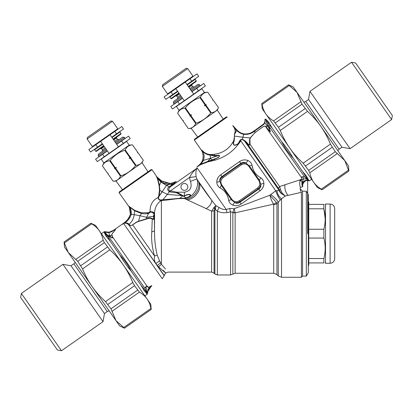 <?xml version="1.0" encoding="UTF-8"?>
<svg xmlns="http://www.w3.org/2000/svg" width="413" height="413" viewBox="0 0 413 413"><rect width="100%" height="100%" fill="white"/><g stroke="black" fill="none" stroke-linecap="round" stroke-linejoin="round"><path stroke-width="0.62" d="M172.515 108.944L179.485 104.066L177.776 101.619L170.801 106.502L172.515 108.944M186.95 84.546L191.73 81.201L190.021 78.754L185.241 82.099L193.666 94.133L184.265 100.715L175.84 88.681L185.241 82.099L164.09 96.91L165.799 99.357L172.773 94.474L171.059 92.032M191.73 81.201L198.705 76.317L196.991 73.875L190.021 78.754M193.666 94.133L205.416 85.904L203.707 83.462L191.952 91.691M182.556 98.273L177.776 101.619M184.265 100.715L179.485 104.066M177.554 91.128L172.773 94.474M306.317 276.116L306.317 191.193L308.305 194.637L308.305 272.678L306.317 276.116L302.569 276.116L302.569 191.193L300.272 188.901M308.305 265.678L308.764 265.218L308.764 202.096L308.305 201.637M308.764 229.256L323.864 229.256C325.625 222.437 325.625 215.617 323.864 208.792L325.191 218.756M308.764 258.523L323.864 258.523C325.625 251.698 325.625 244.878 323.864 238.058L323.864 229.256M308.764 238.058L323.864 238.058M308.764 208.792L323.864 208.792L323.864 204.394C325.64 204.394 325.64 204.394 323.864 204.394C325.64 204.394 325.64 204.394 323.864 204.394L308.764 204.394M308.764 262.921L323.864 262.921C325.625 262.921 325.625 262.921 323.864 262.921L323.864 258.523M330.111 204.048L330.111 263.267L325.521 263.267L325.521 204.048L330.111 204.048C332.899 204.321 334.427 205.85 334.7 208.637L334.7 211.704M330.111 263.267C332.899 262.993 334.427 261.465 334.7 258.672L334.7 208.637M175.334 96.043L176.707 95.924L179.526 93.947M188.927 87.365L191.746 85.393L192.329 84.144M191.162 90.561L199.531 84.701L197.935 84.422L190.507 89.621M181.106 96.203L173.677 101.407L173.398 103.002L174.054 103.942L182.422 98.082M181.766 97.143L173.398 103.002M199.531 84.701L200.191 85.646L191.823 91.5M179.041 110.261L204.42 92.486L201.787 88.728L176.408 106.497L179.041 110.261L177.642 113.26L182.68 120.462L183.351 120.55L183.207 121.21L188.395 128.613C191.844 128.376 194.27 126.677 195.674 123.518L196.149 123.182C202.009 121.221 206.867 117.824 210.713 112.986L210.418 113.343M204.42 92.486L207.724 92.197C204.27 92.44 201.843 94.138 200.439 97.298L199.964 97.633C194.084 99.569 189.231 102.971 185.401 107.829L184.926 108.16C181.472 108.402 179.046 110.101 177.642 113.26L182.68 120.462L183.351 120.55M185.401 107.829L190.439 115.026L191.513 114.835L190.966 115.779L196.149 123.182M199.964 97.633L205.003 104.83L204.45 105.774L205.529 105.583L210.713 112.986L211.188 112.651C214.636 112.413 217.068 110.715 218.472 107.556L213.289 100.147L218.472 107.55L217.284 110.101L191.188 128.371L188.39 128.619L183.207 121.21L183.32 120.575M204.45 105.774L206.149 104.587L205.003 104.83M206.149 104.587L205.529 105.583M206.004 105.248L211.188 112.651M200.439 97.298L205.478 104.499M212.618 100.06L213.284 100.153L212.618 100.06L212.762 99.399L207.718 92.202L212.762 99.399L212.649 100.034M190.966 115.779L190.491 116.11L195.674 123.518M191.513 114.835L189.82 116.022L190.491 116.11M189.82 116.022L190.439 115.026M184.926 108.16L189.965 115.361M187.703 68.61L186.103 68.326L162.603 84.784L162.319 86.384L167.585 93.901L192.969 76.131L187.703 68.61L162.319 86.384M188.529 86.802L196.144 81.469L196.258 80.829L195.204 79.327L187.213 84.923M177.817 91.505L169.826 97.101L170.879 98.604L178.87 93.008M196.258 80.829L188.266 86.425M170.879 98.604L171.519 98.717L179.134 93.384M100.127 148.701L101.5 148.582L104.319 146.61M113.72 140.022L116.543 138.05L117.122 136.801M115.96 143.223L124.328 137.364L122.728 137.08L115.299 142.279M105.898 148.866L98.475 154.064L98.191 155.66L98.852 156.604L107.22 150.745M106.559 149.805L98.191 155.66M124.328 137.364L124.984 138.303L116.616 144.163M103.833 162.918L129.217 145.149L126.584 141.385L101.2 159.16L103.833 162.918L102.434 165.923L107.478 173.119L102.439 165.918C103.839 162.758 106.27 161.06 109.719 160.822L114.757 168.019L115.232 167.688L110.194 160.487L109.719 160.822M129.217 145.149L132.516 144.86C129.062 145.097 126.636 146.796 125.232 149.96L124.757 150.291C118.877 152.227 114.024 155.629 110.194 160.487M108.144 173.207L107.478 173.119L108.144 173.207L108.005 173.868L113.188 181.276C116.636 181.033 119.068 179.335 120.472 176.175L120.947 175.84L115.759 168.437L116.311 167.492L115.232 167.688M120.947 175.84C126.806 173.878 131.659 170.481 135.51 165.644L135.211 166M124.757 150.291L129.796 157.487L129.248 158.432L130.322 158.241L135.51 165.644L135.985 165.314C139.434 165.076 141.86 163.372 143.265 160.213L138.081 152.81L143.27 160.213L142.082 162.758L115.986 181.028L113.188 181.276L107.999 173.873L108.113 173.233M129.248 158.432L130.942 157.25L129.796 157.487M130.942 157.25L130.322 158.241M130.797 157.911L135.985 165.314M125.232 149.96L130.271 157.157M137.41 152.717L138.081 152.81L137.41 152.717L137.555 152.056L132.516 144.86L137.555 152.056L137.441 152.696M115.759 168.437L115.284 168.772L120.472 176.175M116.311 167.492L114.618 168.68L115.284 168.772M114.618 168.68L114.757 168.019M112.496 121.267L110.901 120.988L87.396 137.441L87.117 139.042L92.383 146.563L117.762 128.789L112.496 121.267L87.117 139.042M113.327 139.46L120.942 134.127L121.055 133.492L120.002 131.984L112.011 137.581M102.61 144.163L94.618 149.759L95.671 151.261L103.663 145.665M121.055 133.492L113.064 139.083M95.671 151.261L96.312 151.375L103.926 146.042M307.907 180.445L307.773 180.445A1.606 1.606 89.5 0 1 308.47 180.595L308.862 180.558A1.606 1.193 100 0 0 308.717 180.522A3.443 2.581 100 0 0 309.038 180.553L308.036 179.061A3.443 3.242 145 0 1 307.236 178.834A3.443 2.968 -46.9 0 0 308.005 179.01L308 178.999C307.365 177.27 305.62 174.859 302.781 171.782L293.116 157.978C289.787 152.221 285.987 146.796 281.723 141.7L272.059 127.901L268.336 123.848L266.013 119.264L265.001 119.238L264.929 120.787L265.208 120.637L264.841 122.873L264.459 122.811L265.187 120.648L265.001 119.166M265.951 119.218L266.086 119.93A1.838 1.316 -11.8 0 0 266.106 119.749C266.452 122.274 266.643 122.315 266.937 123.012A1.838 1.621 -23.8 0 1 266.901 123.384L266.086 119.93L265.254 119.223M272.059 127.901L268.739 122.248L266.359 119.76M309.105 180.589L309.311 180.884L311.608 179.278M308.996 180.476L305.749 180.398C304.763 180.435 303.813 181.147 302.894 182.536L302.435 184.291L303.152 182.087M306.085 180.744L306.905 180.527C305.945 180.481 304.779 181.286 303.405 182.933L303.596 182.649M304.149 181.978L305.274 181.116M305.527 180.982L305.935 180.801M308.976 180.404L308.671 180.28A1.611 1.058 -68.5 0 0 308.372 180.3L306.735 178.984L306.957 180.244L307.799 180.445M308.434 180.595L308.434 180.595A1.606 1.606 -91.6 0 0 307.721 180.445L306.188 180.708M309.074 180.569L307.773 180.445M306.792 180.548L306.905 180.527A3.443 2.617 79.8 0 1 305.749 180.398A3.443 2.617 -100.2 0 0 306.905 180.527L308.836 180.543M305.532 180.982L304.376 181.766M303.638 182.587L302.92 183.991M302.992 183.79L304.35 181.787M302.677 185.938L302.75 186.346A1.606 1.606 -4.1 0 1 302.677 185.984L302.76 184.606A3.443 0.532 -168.9 0 0 302.43 184.296A3.443 0.532 11.1 0 1 302.76 184.606M302.667 185.432L302.693 185.081M301.609 187.053L302.574 186.717L302.094 185.2C301.671 184.967 302.11 181.952 301.862 182.345L301.65 181.023L300.292 180.605C299.43 182.66 299.471 184.9 300.421 187.326L302.621 186.702L302.424 184.425M302.574 186.717L302.75 186.346M302.677 185.974L302.75 186.537M302.125 185.009L302.77 186.645M255.337 130.043L263.54 124.086L264.459 122.811L263.54 124.086L260.789 126.332M255.539 129.919L256.272 129.445M257.382 128.717L257.898 128.381M257.965 128.335L259.168 127.509M260.087 126.843L260.603 126.466M261.078 126.115L263.54 124.086A5.736 0.465 -134.2 0 0 263.706 124.509L264.841 122.873L267.221 125.893L267.448 124.674L269.503 127.534C270.102 128.588 269.983 128.815 269.152 128.216L270.422 131.742L268.073 129.837A1.838 1.487 137.6 0 0 268.336 129.599L266.266 127.163C266.06 125.614 264.563 125.748 261.78 127.565L254.723 132.867M264.81 121.84L264.893 121.365M266.106 119.749L266.013 119.264M302.719 184.838A3.443 0.847 8.5 0 0 302.424 184.415L302.43 184.296C302.538 181.519 302.966 179.717 303.72 178.891L306.735 178.984L304.412 176.718L302.848 176.764L304.557 176.743A1.606 1.084 -50.3 0 0 304.412 176.718M260.639 126.44L259.875 127.003M258.936 127.674L257.753 128.474M256.21 129.481L255.368 130.028M264.934 122.625L265.136 121.727M265.198 121.009L265.208 120.689M302.094 185.2L302.12 185.009C301.717 184.843 302.187 181.834 301.949 182.138L301.769 180.894L299.807 180.522L300.618 179.701C301.939 178.788 302.331 178.055 301.795 177.507C301.573 176.924 301.903 176.692 302.781 176.805L302.966 176.774M300.38 180.46A1.606 1.224 80.7 0 0 300.292 180.605L299.807 180.522L303.72 178.891L302.848 176.764C301.888 176.676 301.454 176.965 301.542 177.631A1.606 1.44 168.7 0 1 301.795 177.507M250.386 137.854A1.838 1.466 20 0 1 250.175 137.921L249.555 139.986L249.581 144.555A1.838 1.394 -23.4 0 0 250.077 144.338L249.886 139.852L250.386 137.849L254.769 132.872L261.77 127.612C264.434 125.867 265.858 125.784 266.044 127.359A1.838 1.657 135.9 0 0 266.266 127.163L267.221 125.893L269.168 128.417A1.838 1.461 -30 0 1 269.033 128.598L270.505 131.608L268.336 129.599M269.173 128.417L269.353 128.577C270.107 128.541 270.128 128.128 269.421 127.338L268.362 125.392A1.838 1.518 -28 0 1 268.326 125.588M268.894 128.175L269.152 128.216M308.671 180.28L304.557 176.743L268.362 125.392M266.901 123.384L267.474 124.545M306.792 178.844A1.606 0.981 -56.8 0 0 306.658 178.824L306.936 179.01A1.606 1.187 -53.1 0 1 307.112 179.051M302.781 171.782L307.948 179.851A1.606 1.28 -55.9 0 0 307.515 179.779M293.116 157.978C288.517 153.109 284.717 147.684 281.723 141.7M248.796 133.683L249.958 133.337M250.996 132.867L252.1 132.17M252.214 132.093L252.513 131.886M253.443 131.262L254.919 130.317M254.95 130.296L254.95 130.296A5.736 0.294 -122.7 0 0 255.079 130.689L255.456 130.436L255.079 130.689M243.861 134.344L243.959 133.889C248.099 134.282 251.724 133.11 254.821 130.379L254.434 130.627M255.311 130.064L255.456 130.436L263.706 124.509L264.826 122.914M243.593 133.827L242.994 133.688M237.609 130.663L237.284 130.358M237.134 130.209L232.756 125.562C234.842 128.422 235.575 130.699 234.961 132.387L234.352 134.38M237.145 130.219L237.568 130.627M237.8 130.838L238.544 131.458M241.538 133.213L242.137 133.435M242.901 133.662L243.634 133.833M243.846 133.874L243.866 133.874C241.218 133.347 238.962 132.114 237.098 130.172L236.804 130.56M265.001 119.202L264.981 120.08M252.493 131.902L252.178 132.119M248.497 133.75L247.062 133.936M243.959 133.889L243.902 133.879A5.736 0.279 -81.9 0 0 243.727 134.323L242.875 137.25L250.175 137.921L254.769 132.872M299.755 180.579L300.618 179.701M266.044 127.354L301.542 177.631C302.151 178.168 301.846 178.834 300.628 179.634L279.622 186.526L280.484 189.448A2.297 0.676 -15.9 0 0 279.302 190.217A56.297 12.147 89.6 0 0 279.188 190.527L275.724 190.78L269.916 195.21L276.354 202.37A4.589 3.103 145 0 1 273.556 204.13L235.136 212.85A3.443 1.807 -0 0 1 232.86 212.401L230.583 211.874L227.062 212.571C223.557 213.077 220.315 212.592 217.352 211.12L214.951 209.138A3.443 1.988 61.4 0 0 214.404 206.882L211.632 211.162A3.443 2.013 180 0 0 214.063 210.568L214.915 209.159L213.666 207.78M254.821 130.379L254.935 130.787C252.033 133.497 248.332 134.679 243.83 134.339L243.727 134.323M234.729 127.638L234.285 127.829L236.535 130.296L236.866 129.94M235.983 129.734L234.92 128.603M241.848 133.776L242.684 134.06M300.272 187.352L300.272 190.166L301.423 192.298L285.435 195.999M253.649 131.602L252.911 132.083M243.675 134.313A5.736 0.31 -81.5 0 1 243.866 133.874A5.736 0.31 98.5 0 0 243.675 134.313C240.939 133.693 238.637 132.434 236.768 130.523L236.556 130.312M234.285 127.829L234.61 127.509L234.13 126.967A6.887 5.761 -41.4 0 1 234.125 126.961L234.125 126.961A6.887 5.761 138.6 0 1 233.67 126.347L232.756 125.562L234.285 127.829C235.364 129.775 235.627 131.334 235.09 132.501L234.465 134.54L234.29 140.776A1.838 0.981 -157.3 0 1 233.804 140.518L234.445 135.975A1.838 1.125 -172.7 0 0 234.677 136.099L242.875 137.25L242.416 139.207L245.394 141.101A1.838 1.399 134.9 0 1 244.573 141.096L244.589 141.107A1.838 1.394 134.9 0 0 245.405 141.117L245.394 141.101M202.478 160.481L202.649 159.939C203.48 156.708 203.186 153.626 201.761 150.688A2.297 2.158 -22.5 0 0 201.513 150.255L201.89 151.003A2.297 2.297 158.4 0 0 201.637 150.533L201.637 150.533A2.297 2.297 158.4 0 1 201.885 150.993L202.102 151.556M234.563 127.452L234.125 126.961L234.563 127.452A6.887 6.887 138.5 0 1 234.078 126.843L234.563 127.452M302.569 276.116L301.423 277.268L301.423 192.298M288.532 195.292L294.273 193.971M270.592 194.528A6.887 1.409 43.1 0 1 278.274 202.169A293.56 16.892 133.2 0 1 276.942 203.542A290.132 18.332 133.1 0 0 278.274 202.169L281.516 198.772L285.233 196.046L282.022 192.938L281.201 193.48L278.491 188.38L279.622 186.526L250.077 144.338C249.54 145.35 248.714 145.324 247.594 144.256A1.838 1.306 140 0 0 248.394 144.24C249.142 145.164 249.54 145.268 249.581 144.555M280.484 189.448L282.022 192.938L281.201 193.48A6.887 5.927 22.5 0 1 279.188 190.527L244.573 141.096L242.292 139.424L240.96 139.966A1.838 1.167 47 0 1 240.335 139.831L238.58 142.908C237.542 144.416 236.009 145.113 233.985 145.009C233.381 143.585 233.453 142.258 234.202 141.034L234.29 140.776M201.916 151.07L202.277 152.051M202.659 153.228L203.088 155.309M203.124 157.131L203.026 158.22M196.924 166.96A2.297 2.297 -132.7 0 1 196.748 167.1L196.924 166.96A2.297 2.297 -132.7 0 0 196.986 166.904L197.12 166.785C199.324 165.277 201.064 163.3 202.339 160.853L202.974 161.178L203.124 160.894L202.447 160.559L202.649 159.939A6.887 0.289 16.5 0 0 203.392 160.301C204.559 157.043 204.311 154.013 202.644 151.21C201.761 150.182 201.467 150.007 201.761 150.688A2.297 2.158 157.5 0 0 201.74 150.637M202.644 159.965L203.103 157.534M203.139 156.604L203.139 156.341M203.057 155.014L202.773 153.621M202.391 152.376L202.179 151.772M203.124 160.894L203.609 159.65M203.63 159.583L203.81 158.943M203.945 158.349L204.115 156.191M194.316 140.079L227.217 117.039L226.417 116.9L194.456 139.279L194.316 140.079L201.637 150.533M203.346 160.409L210.424 158.277L207.775 161.4L208.632 161.122A2.297 1.559 -105.3 0 1 208.328 161.788L214.507 160.321C224.796 157.405 233.071 151.607 239.334 142.939L240.774 140.869L240.96 139.966L240.02 140.967A1.838 1.203 29.9 0 1 239.592 140.941M245.405 141.117L248.394 144.24M276.354 202.37L276.942 203.542A4.589 3.376 0 0 1 273.7 204.533L273.7 273.251L276.942 274.593L278.274 275.92L278.274 202.169M201.513 150.255C201.27 149.718 201.616 149.898 202.561 150.791A2.297 1.507 132.3 0 1 202.644 151.204C204.884 153.59 207.409 154.896 210.212 155.112L210.424 158.277L211.709 159.955L214.889 158.793C216.113 158.551 220.872 156.455 218.627 155.448L210.424 158.277M199.283 164.937L201.064 163.073L202.308 160.936M201.332 162.696L200.088 164.193M199.546 164.699L199.056 165.133M198.607 165.51L197.925 166.072M208.632 161.122L211.709 159.955A2.297 1.275 -109.8 0 1 211.637 160.461L207.45 162.046A2.297 1.616 -105.5 0 0 207.775 161.4L200.754 164.204L197.522 166.573A6.887 2.385 47.5 0 0 197.12 166.785L198.875 165.288M168.783 183.274L169.598 183.295M175.716 181.787A2.297 2.297 63.9 0 0 176.021 181.606A2.297 2.297 63.9 0 1 175.716 181.787L171.467 183.15L176.036 181.627L171.534 183.14L171.586 184.038L170.636 184.327L173.553 183.372A2.297 1.44 -131.2 0 0 174.229 183.279L170.517 186.8C168.566 188.359 168.297 189.712 169.707 190.842L170.43 190.889L189.562 177.435C191.374 173.821 193.929 170.688 197.228 168.039L226.278 209.525C223.815 209.711 221.389 209.009 218.993 207.414L215.87 205.633L211.657 200.248C206.841 193.971 202.747 188.168 199.376 182.845L196.841 178.974L190.465 181.353C192.262 187.574 190.238 191.193 184.399 192.21L184.399 195.814L183.258 195.855L176.909 192.21L170.43 190.889L170.171 191.962L176.749 192.907L176.909 192.21L184.399 192.21M202.561 150.791C204.776 153.073 207.295 154.307 210.119 154.493L210.129 154.498M210.119 154.493L210.847 154.612A2.297 1.487 94.8 0 1 210.94 155.273L214.812 156.016A2.297 1.28 83.5 0 0 214.775 155.613L210.119 154.493A2.297 1.518 97.1 0 1 210.212 155.112L210.94 155.273M248.781 166.243L249.318 165.871L259.323 180.161L260.794 184.343L260.51 185.654L259.509 187.543L258.084 188.927L240.03 201.57L239.411 200.687C236.535 202.365 234.032 201.921 231.905 199.36L221.895 185.07C220.217 182.195 220.661 179.691 223.221 177.559L241.269 164.921C244.15 163.243 246.654 163.687 248.781 166.243L258.791 180.538C260.464 183.413 260.025 185.917 257.464 188.044L239.411 200.687M262.704 187.941L263.644 185.633L263.881 183.393A4.589 1.476 176.1 0 0 260.794 184.343C261.181 186.325 260.505 187.894 258.765 189.051L258.084 188.927L257.464 188.044M231.905 199.36L231.368 199.737L221.363 185.447L219.892 181.261L220.175 179.949L221.177 178.065L222.602 176.676L240.655 164.038L241.269 164.921M218.043 177.554L217.042 179.975L216.799 182.21A4.589 1.476 -3.9 0 0 219.892 181.261C219.504 179.283 220.181 177.714 221.92 176.558L222.602 176.676L223.221 177.559M285.233 196.046L281.217 193.496A6.887 5.927 22.5 0 1 279.188 190.527M244.589 141.107L247.594 144.256L278.491 188.38M242.292 139.424A1.838 0.356 97.8 0 0 242.416 139.207L240.335 139.831M211.637 160.461L217.976 157.73C218.875 157.307 220.449 155.236 218.622 155.262L214.812 156.016M280.319 199.933A6.887 1.058 63.9 0 1 275.724 190.78L240.774 140.869A5.736 3.702 31 0 1 240.02 140.967L238.833 142.95C237.847 144.571 236.215 145.309 233.939 145.169C232.932 143.471 232.865 142.01 233.722 140.776L233.686 140.745C229.571 148.566 223.134 153.073 214.378 154.266L210.847 154.612M236.768 130.523L234.362 134.504L234.445 135.98M163.192 182.83L167.332 184.27L170.636 184.327L169.557 184.404L169.464 183.295L161.839 180.966L163.951 182.009M166.14 182.804L167.415 183.109M168.757 183.269L169.784 183.289M170.295 183.269L170.636 183.243M168.886 183.279L169.129 184.41C166.036 184.183 163.517 183.331 161.571 181.849L161.509 181.803A6.427 0.387 119.2 0 0 161.772 180.93L161.39 180.713L161.772 180.93A8.157 2.411 -160 0 0 161.839 180.966L161.881 180.992M161.906 181.002L163.93 181.999M165.252 182.52L167.069 183.042M167.451 183.114L168.179 183.222M207.45 162.046L200.377 164.761A2.297 1.595 -119.8 0 0 200.754 164.204L202.959 161.199M196.955 166.935A6.887 2.452 47.2 0 1 197.264 166.754L196.96 166.929A2.297 2.287 42.9 0 1 196.722 167.12L197.125 166.883L196.722 167.12A2.297 2.282 47.3 0 0 196.965 166.924L196.965 166.924M197.264 166.754L197.522 166.573L197.264 166.754A2.297 1.507 -122.7 0 1 197.125 166.883L200.362 164.766M200.759 164.193L201.389 163.46M202.561 161.85L202.938 161.235M279.761 200.424L280.282 199.964M157.11 177.089L161.39 180.708A6.427 0.527 -59.4 0 1 161.184 181.575L161.571 181.844L161.839 180.966M174.229 183.279L176.305 181.467A2.297 2.168 62.9 0 1 176.036 181.627L172.5 184.203A2.297 1.435 -132.4 0 0 173.264 184.136M184.435 195.989L184.399 195.814C186.335 194.76 188.183 194.311 189.934 194.466C192.221 195.525 188.07 197.548 186.056 198.039L184.399 198.354L185.958 197.873L183.274 196.01L184.435 195.989C186.495 195.008 188.297 194.569 189.83 194.668C190.61 195.788 189.319 196.856 185.958 197.873A2.297 0.49 -104.6 0 0 186.056 198.039M182.706 195.896L182.722 195.901A2.318 0.459 103.3 0 0 182.789 195.71L183.258 195.855M273.556 204.13C271.692 201.079 270.479 198.106 269.916 195.21L234.197 208.679L232.86 212.303A3.443 1.461 171.9 0 0 235.028 212.427A4.223 0.8 69.8 0 1 235.136 212.85L235.136 273.251L273.7 273.251M232.86 212.401L232.86 274.108L230.583 274.97L230.583 211.874A4.037 0.609 75.8 0 1 229.674 208.446L234.197 208.679L235.028 212.427M251.997 165.143C252.88 170.858 255.853 175.107 260.923 177.889C262.735 179.18 263.721 181.013 263.881 183.393C263.928 186.377 262.632 188.849 259.999 190.811L258.765 189.051L239.912 202.251L240.03 201.57L237.49 202.623L234.796 202.551L231.368 199.737A4.589 0.903 -18.1 0 0 228.688 200.465C227.806 194.75 224.827 190.501 219.762 187.719C217.945 186.428 216.959 184.596 216.799 182.21C216.758 179.232 218.054 176.759 220.687 174.797L221.92 176.558L240.774 163.357L240.655 164.038L243.195 162.985L245.89 163.058A4.589 1.476 113.9 0 0 247.836 160.481C245.048 159.418 242.286 159.79 239.54 161.597L240.774 163.357C242.452 162.118 244.16 162.015 245.89 163.058L249.318 165.871A4.589 0.903 161.9 0 0 251.997 165.143C251.409 163.001 250.025 161.447 247.836 160.481M260.923 177.889A4.589 0.903 128.1 0 0 259.323 180.161L258.791 180.538M239.912 202.251C238.229 203.49 236.525 203.588 234.796 202.551A4.589 1.476 -66.1 0 0 232.844 205.127C235.632 206.185 238.399 205.813 241.146 204.012L239.912 202.251M219.762 187.719A4.589 0.903 -51.9 0 0 221.363 185.447L221.895 185.07M301.423 277.268L281.516 277.268L281.516 198.772A6.887 3.64 62.1 0 1 276.984 190.646M218.622 155.262L214.775 155.613A5.746 3.211 76.6 0 0 214.378 154.266M157.394 177.394L157.544 177.549A2.297 2.297 136.3 0 1 157.322 177.28L157.544 177.549A2.297 2.297 136.3 0 1 157.322 177.28L161.39 180.708A6.427 0.527 120.6 0 1 161.184 181.575L157.007 177.492A2.297 1.182 -27.6 0 1 156.852 177.399C156.29 176.336 156.31 176.15 156.925 176.841A2.297 1.9 137.7 0 0 157.1 177.074C156.393 176.284 156.362 176.423 157.007 177.492L157.57 178.643M181.586 188.922A3.443 3.443 0 0 0 187.523 188.405A3.443 3.443 0 0 0 184.105 183.517A3.443 3.443 0 0 0 181.586 188.922M234.899 205.648L234.367 205.56M262.637 188.054L261.935 189.035M252.544 167.038L252.761 167.797M245.781 159.96L246.318 160.043M190.465 181.353A21.693 17.552 18.1 0 1 189.531 177.513L196.134 176.645C195.571 172.742 195.938 169.872 197.228 168.039L170.806 186.537A2.297 1.389 -135.5 0 1 169.774 186.485L172.505 184.208L169.129 184.41L166.491 185.504L159.108 196.103L159.877 190.336L159.16 183.961L157.575 178.643A2.297 1.456 -21.4 0 1 157.399 178.524L156.852 177.399M169.774 186.485L169.438 186.717A2.297 1.404 -138.2 0 0 170.517 186.8M161.184 181.575L160.874 181.968L166.491 185.504L169.438 186.717C167.115 188.034 167.069 189.712 169.294 191.751L167.342 194.394L182.092 195.628A2.292 0.351 112.4 0 0 182.19 195.442M182.092 195.633L176.749 192.907M170.171 191.962L169.294 191.751L169.707 190.842M182.696 195.907L182.417 196.206L182.711 195.912L182.097 195.628M227.062 212.571A3.758 0.527 76.2 0 1 226.278 209.525L229.674 208.446M228.688 200.465C229.277 202.607 230.661 204.161 232.844 205.127M157.518 177.523L161.034 180.496M119.109 192.737L152.015 169.702L151.215 169.557L119.254 191.942L119.109 192.737L128.959 206.629M182.417 196.206L179.784 198.312L161.282 199.933C159.433 200.031 158.52 199.309 158.535 197.755L159.108 196.103A2.297 1.027 19.5 0 1 158.711 195.917L159.47 190.15L158.902 183.816M184.379 198.157L179.784 198.317L167.126 200.016M182.164 198.25L184.399 198.508C193.676 197.564 199.856 186.661 196.841 178.974L196.149 176.733M230.583 274.97L217.352 274.97L217.352 211.12L218.993 207.414M215.374 209.283L215.87 205.633L214.404 206.882M157.291 265.611L164.25 275.554L162.314 278.765L123.637 223.547C122.16 224.569 121.959 224.636 123.053 223.732A2.297 1.569 -129.2 0 0 123.193 223.634C122.021 224.6 122.171 224.558 123.632 223.495L124.272 223.103C127.545 221.332 129.852 218.472 131.189 214.538L131.246 214.27L134.199 214.672L134.69 210.842A2.297 1.44 117.6 0 0 134.664 210.341L129.62 206.784C128.913 206.108 128.696 206.061 128.97 206.65L129.145 207.073A2.297 2.297 -21.1 0 1 129.408 207.563L130.379 214.089L131.246 214.27C131.422 211.477 130.906 209.086 129.687 207.099C129.042 206.319 128.882 206.314 129.217 207.083A2.297 2.096 -22.4 0 0 128.97 206.65C128.696 206.061 128.913 206.108 129.62 206.784A2.297 1.471 133.4 0 1 129.687 207.099L134.69 210.842L141.458 213.444L139.986 215.705L146.569 217.341L148.634 213.392L150.626 212.029L152.309 212.411L154.08 213.934L154.286 218.018C154.199 219.571 154.044 219.742 153.817 218.529A2.297 1.471 -4.2 0 1 153.626 218.725A2.297 0.733 13.4 0 1 153.517 218.745A2.297 1.229 1.2 0 0 153.817 218.529L153.626 216.149L154.116 213.671L154.338 216.551M154.359 215.55A2.297 0.676 -178.2 0 1 154.266 215.689L153.522 216.195L154.054 214.099M147.188 213.134L148.375 212.757A2.297 0.857 66.3 0 1 148.634 213.392C146.001 213.939 143.61 213.96 141.463 213.444A2.297 1.332 91.3 0 0 141.375 212.788L148.375 212.757L150.347 211.58L152.531 211.931L154.116 213.671M157.942 179.991L157.761 179.454M157.399 178.535L159.093 185.494A2.297 1.513 -0 0 0 159.444 185.674L160.874 181.968L157.575 178.643M152.015 169.702L156.925 176.841M159.495 189.071L159.464 188.787M158.535 197.755A2.297 0.965 29.8 0 1 158.107 197.486L158.711 195.917L158.107 197.486C152.573 200.233 149.904 204.92 150.095 211.549L150.347 211.58A2.297 0.702 55.7 0 1 150.626 212.029M150.477 212.148A2.297 0.63 48.9 0 0 150.105 211.678L148.375 212.757M159.17 196.082L162.288 191.782L159.877 190.336A2.297 1.353 9.5 0 1 159.47 190.15M152.309 212.411A2.297 1.218 125.7 0 0 152.531 211.931L154.529 212.772L154.385 214.868A2.297 0.454 -177.7 0 1 154.307 214.951M154.281 217.646A2.297 1.435 179.3 0 0 154.343 217.414L154.338 216.557A39.978 0.774 88.7 0 0 154.343 217.414L154.529 230.903L151.778 231.848C151.22 239.736 152.139 247.79 154.529 256.008C154.044 258.894 154.477 261.403 155.835 263.54L159.526 260.871L157.27 255.373A3.443 1.162 -20.3 0 0 154.529 256.008L132.671 224.796L136.744 222.148L138.546 221.482A2.297 0.965 70.9 0 0 138.582 221.244L146.347 218.818C148.659 217.703 150.755 217.687 152.64 218.766C152.789 219.391 153.084 219.386 153.517 218.745L153.626 216.154M164.25 275.554L165.499 273.132L167.952 272.1L211.632 272.1L211.632 211.162L184.399 198.508L178.648 198.638M185.86 199.19C194.234 198.168 201.038 188.498 198.421 181.338L211.657 200.248A7.031 3.712 136.4 0 1 206.025 208.622L205.875 208.555M129.976 209.267L129.217 207.083A2.297 2.096 157.6 0 0 128.97 206.65M130.895 207.837L132.01 208.637M134.664 210.341L141.375 212.788M180.533 198.55L180.006 198.56M178.623 198.638L177.616 198.715M177.311 198.741L174.875 198.983M173.796 199.102L173.269 199.169M166.434 200.099L166.021 200.15M167.724 199.525A2.297 0.532 -97.5 0 0 167.905 199.918L161.364 200.506C159.403 200.506 158.318 199.5 158.107 197.486M154.286 218.018A2.297 1.28 179.8 0 0 154.348 217.816C154.617 219.174 153.6 220.227 153.626 218.725C153.068 219.437 152.609 219.53 152.242 219.004A2.297 1.518 159.7 0 0 152.64 218.766M161.282 199.933L161.364 200.506C157.234 203.108 154.958 207.202 154.529 212.772L154.529 230.903C154.421 239.318 155.334 247.475 157.27 255.373M162.288 191.782L167.342 194.394L162.732 200L162.779 200.439L161.385 200.501L161.385 264.305L165.479 268.982M161.313 199.933L161.385 200.501M130.472 213.273L130.291 210.666L129.424 207.605M129.636 208.178L129.775 208.586M130.033 209.468L130.405 213.929M130.219 208.271L130.431 208.818M130.518 209.05L130.694 209.546M131.06 210.651L131.241 211.379M131.375 212.705L131.365 213.165M131.355 213.33L131.303 213.934M138.546 221.482L146.3 219.127C148.701 218.131 150.683 218.09 152.242 219.004L151.778 231.848M130.462 213.423L130.431 213.764M130.379 214.089L131.226 214.383M123.632 223.495L124.106 223.304C125.774 222.968 127.132 223.33 128.19 224.388L130.9 225.751L132.671 224.796A2.297 1.828 10.7 0 1 132.418 224.884L136.775 221.92L138.582 221.244L139.986 215.705L134.199 214.672C133.59 218.823 131.866 222.018 129.021 224.259L129.403 224.708A2.297 1.931 129.7 0 1 128.701 224.786L157.265 265.58L158.556 266.741C166.041 273.473 167.544 274.635 163.094 270.247L163.264 270.417M132.418 224.884L131.004 225.704L129.403 224.708M159.526 260.871L161.385 264.305L158.577 266.757M160.549 262.833L157.265 265.58M131.091 214.874L131.189 214.538L130.343 214.259L130.085 215.147M124.106 223.304A2.297 1.239 66.6 0 0 124.272 223.103C126.383 222.617 127.968 222.999 129.021 224.259A2.297 1.931 126.6 0 1 128.19 224.388L128.226 224.419A2.297 1.931 126.9 0 0 129.052 224.295M124.127 223.18L125.382 222.385M128.283 219.902L130.229 216.825M130.415 216.448L130.993 215.173M164.204 275.801L128.701 224.786M150.895 286.452L151.752 285.579L151.313 286.333A1.838 1.662 45 0 0 151.065 286.534A4.589 1.409 45 0 1 150.657 286.684A4.589 1.409 45 0 0 151.065 286.534L148.344 290.809A4.589 0.568 20 0 0 148.133 290.52C148.36 289.461 149.201 288.186 150.657 286.684L149.083 288.553M150.951 286.648L149.996 287.763M149.718 288.15L148.344 290.809M148.897 288.857L148.128 290.54M147.632 292.481L147.57 291.955M145.247 287.567L144.978 288.434L145.639 287.159C146.558 287.608 146.992 289.312 146.94 292.27L147.482 292.316L147.534 291.945L147.565 292.931M151.824 285.579L149.031 287.107L147.539 291.914L147.529 293.049L147.534 291.945M123.482 223.381L123.518 223.356A2.297 1.817 -129.5 0 0 123.657 223.252L125.02 222.096M123.053 223.732L123.786 223.103A2.297 2.297 -130 0 0 124.101 222.886L124.091 222.891M123.518 223.356L123.193 223.634C126.595 221.347 128.975 218.224 130.343 214.259M125.671 221.518L126.177 221.043M126.337 220.883L127.003 220.196M127.916 219.107L129.114 217.31M124.127 222.86L124.396 222.633M125.609 221.575L126.259 220.96M126.301 220.919L127.581 219.525M128.954 217.589L129.403 216.773M147.56 291.929L147.802 291.444A4.589 2.793 20 0 1 147.74 292.461M151.426 286.178L150.6 287.025L151.7 285.651M151.313 286.333L150.91 286.751A1.838 1.838 -138.4 0 0 150.595 287.035L150.182 287.525M149.46 288.542L148.375 290.716M146.94 292.27L147.167 293.581L147.482 292.316L147.379 293.462M114.076 230.113L110.034 232.323L109.115 232.214L115.439 229.447M113.508 230.423L113.224 230.573M113.585 230.382L114.05 230.124A1.606 1.136 -119.1 0 0 114.189 230.031L112.759 230.81A1.606 1.606 62.4 0 1 112.584 230.919L111.67 231.373M114.809 229.829L114.411 230.062M113.239 230.733L112.403 231.203M112.129 231.352L110.039 232.323L109.017 232.586L109.089 232.22M104.499 231.636L104.443 231.977L109.017 232.586C108.924 233.464 109.269 234.543 110.054 235.823L111.975 234.971L112.351 236.153A1.606 1.389 -14.1 0 1 112.155 236.251L111.83 235.064C111.386 233.582 115.372 230.464 115.537 229.391L115.268 229.473M112.351 236.153L112.563 236.943C113.141 238.745 111.045 237.676 110.369 236.985L110.684 236.809L108.376 235.869L106.848 234.501A1.606 1.291 129.1 0 1 106.606 234.445L108.129 235.808A1.606 1.322 135.1 0 0 108.376 235.869M144.989 288.331L146.899 292.59A1.838 1.456 166.1 0 0 146.883 292.827L144.978 288.434L108.129 235.808L110.286 236.907M145.304 287.365L145.753 286.885M151.695 285.61L149.031 287.107C148.024 287.314 147.26 286.994 146.739 286.152C146.393 285.966 146.021 286.302 145.634 287.159L146.909 285.997A1.838 1.657 -57 0 0 146.739 286.152M112.155 236.251L112.326 237.062C112.465 238.177 111.938 238.11 110.756 236.866L110.684 236.809M122.929 224.032L122.444 224.244M111.959 234.951L111.975 234.971C111.407 233.639 115.433 230.408 115.563 229.38L115.485 229.354M115.315 229.432L114.933 229.628M112.326 237.062A1.606 1.358 -19.4 0 0 112.563 236.943L112.475 236.664M113.229 232.591L113.802 231.889M114.205 231.332L114.706 230.624M149.124 286.999C148.164 287.185 147.426 286.849 146.909 285.997L112.563 236.943M147.611 286.431L146.92 286.002M145.975 292.502L146.047 291.697L140.941 285.099L144.271 290.767L147.167 294.149A1.838 1.771 22.9 0 1 147.25 293.808L147.296 293.178M147.25 293.813L147.42 293.344L147.25 293.813M147.167 293.581L147.183 293.72A1.838 1.492 -179.6 0 0 147.1 293.984L147.09 293.844A1.838 1.456 179.6 0 1 147.167 293.581M110.225 231.946L109.873 232.054M108.583 232.617L108.5 232.251L109.115 232.214L104.959 231.729L106.812 232.096M110.338 236.964A1.606 1.353 133.9 0 0 110.73 236.845L110.054 235.823L107.829 235.389A1.606 1.296 132.5 0 1 107.628 235.343M147.188 294.118L147.312 293.906A1.838 1.838 16.7 0 1 147.42 293.344L147.276 293.736A1.838 1.76 20 0 0 147.188 294.118L144.968 295.956M146.047 291.697L147.09 293.844M106.797 232.426L104.443 231.977L104.959 231.729L104.541 231.641L104.959 231.729M108.108 232.24L108.433 232.251M107.499 232.534L108.433 232.612M140.941 285.099L131.277 271.3C128.278 265.311 124.478 259.885 119.884 255.022L120.317 255.657M128.216 267.376L130.838 270.68M147.1 293.984L147.265 294.35M104.474 231.631L104.313 232.787L106.606 234.445M104.262 232.638L106.848 234.501L104.794 232.049M131.277 271.3C127.013 266.199 123.213 260.773 119.884 255.022L110.219 241.218L107.685 236.339L104.313 232.787M107.685 236.339A3.443 2.979 143.4 0 0 106.043 236.174L104.52 233.082M106.043 236.174L110.219 241.218M97.308 161.602L104.282 156.723L102.569 154.276L95.599 159.16L97.308 161.602M104.282 156.723L118.459 146.796L109.063 153.378L100.633 141.344L110.034 134.762L88.883 149.573L90.597 152.015L97.566 147.136L95.857 144.689M116.75 144.349L128.5 136.12L130.214 138.567L118.459 146.796L110.034 134.762L121.789 126.533L123.497 128.975L116.528 133.858L114.814 131.411M111.747 137.204L116.528 133.858M107.349 150.931L102.569 154.276M102.347 143.786L97.566 147.136M75.181 262.358L73.855 263.793L107.292 311.552L104.468 313.524L71.031 265.771L62.91 264.341L21.368 293.431L61.491 350.735L57.433 350.023L39.039 323.756L20.65 297.489L21.368 293.431M104.468 313.524L103.038 321.644L62.91 264.341M90.86 223.232L95.594 225.441L147.074 298.96L150.766 304.236L151.225 309.445M150.921 308.465C150.198 304.753 148.917 301.583 147.074 298.96C145.237 296.327 142.697 294.041 139.455 292.094L134.55 285.724L132.759 282.533C130.059 275.992 126.868 270.097 123.182 264.841C119.507 259.581 115.057 254.563 109.832 249.788L104.37 242.622L103.136 240.227C102.419 236.515 101.139 233.345 99.29 230.722C97.453 228.09 94.918 225.797 91.676 223.856L90.814 223.263L91.676 223.856L64.402 242.947L68.248 252.457L77.696 261.3L82.564 268.884C85.202 275.316 88.397 281.217 92.14 286.576C95.899 291.924 100.349 296.942 105.491 301.624L110.952 308.795L116.032 320.695L124.504 328.149L151.179 309.476L150.921 308.465L123.647 327.561M64.139 241.941L90.814 223.263L64.139 241.941L64.402 242.947M124.463 328.18L119.729 325.976L68.248 252.457L64.552 247.175L64.098 241.972M337.819 150.642L339.145 149.207L305.708 101.448L308.532 99.476L341.969 147.229L350.09 148.659L391.632 119.569L351.509 62.265L355.567 62.977L373.961 89.244L392.35 115.511L391.632 119.569M308.532 99.476L309.962 91.356L350.09 148.659M322.14 189.768L317.406 187.559L265.926 114.04L262.234 108.764L261.775 103.555M262.079 104.535C262.802 108.247 264.083 111.417 265.926 114.04C267.763 116.672 270.303 118.959 273.545 120.906L278.45 127.276L280.241 130.467C282.941 137.008 286.132 142.903 289.818 148.159C293.493 153.419 297.943 158.437 303.168 163.212L308.63 170.378L309.864 172.773C310.581 176.485 311.861 179.655 313.71 182.278C315.547 184.91 318.082 187.203 321.324 189.144L322.186 189.737L348.861 171.059L344.752 160.543L335.304 151.7L330.436 144.116C327.798 137.684 324.603 131.783 320.86 126.424C317.101 121.076 312.651 116.058 307.509 111.376L302.048 104.205L296.968 92.306L288.496 84.851L261.821 103.524L262.079 104.535L289.353 85.439L288.496 84.851M348.861 171.059L322.186 189.737M288.537 84.82L293.271 87.024L344.752 160.543L348.448 165.825L348.902 171.028M198.446 90.788L196.733 88.341M191.746 85.393L192.67 86.709L189.846 88.681M180.45 95.264L177.626 97.241C177.962 97.256 177.869 97.788 177.347 98.836M116.543 138.05L117.462 139.367L114.644 141.339M105.243 147.921L102.424 149.898C102.76 149.914 102.667 150.451 102.14 151.499M302.894 182.536L303.405 182.933M268.739 122.248A3.443 2.979 146.6 0 0 268.336 123.848M302.12 185.009L302.43 184.296M254.935 130.787L254.723 132.872M288.129 195.385A6.887 2.917 75.2 0 1 284.955 184.807M236.69 130.446L237.01 130.085M249.886 139.852A1.838 1.544 -2.5 0 1 249.555 139.986M276.942 203.542L276.942 274.593M239.334 142.939A5.736 3.206 33.4 0 1 238.833 142.95A1.838 0.945 36.4 0 1 238.58 142.908M233.686 140.745L233.722 140.776A1.838 0.965 -156.7 0 0 234.202 141.034M214.889 158.793A2.297 1.125 -109.8 0 1 214.889 159.098A5.746 3.211 76.6 0 1 214.507 160.321M170.667 183.243L170.636 184.327M259.999 190.811L241.146 204.012M220.687 174.797L239.54 161.597M196.134 176.645L189.562 177.435M214.951 209.138A3.443 2.091 180 0 0 214.915 209.159L214.915 273.964L217.352 274.97M159.16 183.961A2.297 1.482 -7.5 0 1 158.902 183.826M214.063 210.568L214.063 273.112L214.915 273.964M187.378 199.918C195.297 198.715 201.761 189.515 199.376 182.845M146.3 219.127A2.297 0.996 77.7 0 0 146.347 218.818L146.569 217.341L153.522 216.195M110.369 236.985A1.606 1.347 133.8 0 0 110.756 236.866M123.239 143.445L121.53 141.003M107.876 304.402L134.55 285.724M137.627 290.117L110.952 308.795M132.759 282.533L105.491 301.624M112.186 311.19L139.455 292.094M77.696 261.3L104.37 242.622M107.447 247.015L80.772 265.688M82.564 268.884L109.832 249.788M103.136 240.227L75.868 259.323M305.124 108.598L278.45 127.276M275.373 122.883L302.048 104.205M280.241 130.467L307.509 111.376M300.814 101.81L273.545 120.906M335.304 151.7L308.63 170.378M305.553 165.985L332.228 147.312M330.436 144.116L303.168 163.212M309.864 172.773L337.132 153.677M348.598 170.053L321.324 189.144M306.317 191.193L302.569 191.193M325.521 204.967L325.191 204.394M325.521 262.348L325.191 262.921M176.707 95.924L177.626 97.241M192.67 86.709L194.265 86.988M223.211 119.145L217.284 110.101M197.667 137.033L191.188 128.371M169.464 92.584L169.728 92.961M171.441 95.408L171.705 95.785M191.09 77.448L191.353 77.825M193.062 80.267L193.325 80.643M101.5 148.582L102.424 149.898M117.462 139.367L119.063 139.646M148.004 171.808L142.082 162.758M122.46 189.691L115.986 181.028M94.262 145.247L94.525 145.624M96.234 148.066L96.497 148.443M115.883 130.105L116.146 130.482M117.86 132.924L118.123 133.301M305.501 180.997L305.888 180.822M306.286 180.677L306.601 180.589M307.618 233.655L307.69 180.445M308.485 180.62L309.311 180.884M307.726 180.445L308.072 180.476M232.86 274.108L235.136 273.251M281.516 277.268L278.274 275.92M176.036 181.627L175.442 181.921M211.632 272.1L214.063 273.112M130.415 213.857L130.446 213.598M130.487 212.664L130.472 212.148M130.193 214.822L130.105 215.101M130.028 215.318L129.734 216.066M129.377 216.82L129.155 217.238M128.422 218.425L128.175 218.771M127.963 219.05L127.003 220.191M126.91 220.294L126.667 220.552M126.409 220.816L125.33 221.822M125.222 221.915L124.427 222.607M123.786 223.103L124.101 222.886M114.05 230.124L113.441 230.459M112.759 230.81L123.482 223.304M104.406 231.616L101.391 233.722M109.099 310.793L107.292 311.552M73.855 263.793L71.031 265.771M103.038 321.644L61.491 350.735M303.901 102.207L305.708 101.448M339.145 149.207L341.969 147.229M309.962 91.356L351.509 62.265"/></g></svg>
